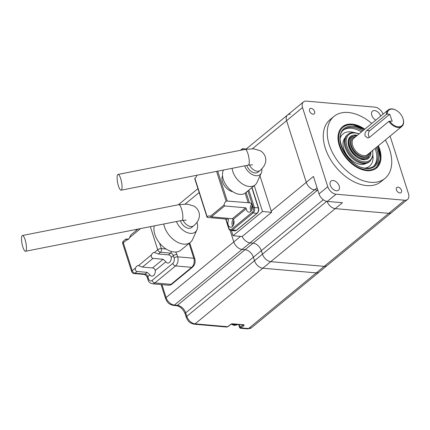<?xml version="1.0" encoding="UTF-8"?>
<svg xmlns="http://www.w3.org/2000/svg" width="430" height="430" viewBox="0 0 430 430"><rect width="100%" height="100%" fill="white"/><g stroke="black" fill="none" stroke-linecap="round" stroke-linejoin="round"><path stroke-width="0.64" d="M313.002 114.181A3.343 2.134 50.6 0 0 314.201 113.859A3.343 2.134 50.6 0 0 314.244 110.682A3.343 2.134 50.6 0 0 311.148 108.365A3.343 2.134 50.6 0 0 309.949 108.688A3.343 2.134 50.6 0 0 309.906 111.864A3.343 2.134 50.6 0 0 313.002 114.181M399.879 192.984A3.343 2.134 50.6 0 0 401.072 192.656A3.343 2.134 50.6 0 0 401.115 189.485A3.343 2.134 50.6 0 0 398.019 187.163A3.343 2.134 50.6 0 0 396.825 187.491A3.343 2.134 50.6 0 0 396.777 190.662A3.343 2.134 50.6 0 0 399.879 192.984M364.774 129.204A26.762 17.06 50.6 0 0 352.068 124.13A26.762 17.06 50.6 0 0 342.5 126.726A26.762 17.06 50.6 0 0 342.14 152.112A26.762 17.06 50.6 0 0 366.924 170.672A26.762 17.06 50.6 0 0 376.487 168.076A26.762 17.06 50.6 0 0 378.368 145.743M336.405 190.764A5.886 3.752 50.6 0 0 338.507 190.194A5.886 3.752 50.6 0 0 338.587 184.61A5.886 3.752 50.6 0 0 333.137 180.525A5.886 3.752 50.6 0 0 331.03 181.095A5.886 3.752 50.6 0 0 330.955 186.679A5.886 3.752 50.6 0 0 336.405 190.764M380.7 116.116A5.886 3.752 50.6 0 0 374.621 110.585A5.886 3.752 50.6 0 0 372.514 111.155A5.886 3.752 50.6 0 0 371.907 115.595A5.886 3.752 50.6 0 0 375.798 120.147M371.751 123.469A40.141 25.59 50.6 0 0 348.354 112.493A40.141 25.59 50.6 0 0 334.008 116.39A40.141 25.59 50.6 0 0 333.465 154.472A40.141 25.59 50.6 0 0 370.633 182.309A40.141 25.59 50.6 0 0 384.984 178.412A40.141 25.59 50.6 0 0 385.344 140.013M334.008 116.39L330.025 119.664A40.141 25.59 50.6 0 0 329.482 157.745A40.141 25.59 50.6 0 0 366.656 185.583A40.141 25.59 50.6 0 0 381.002 181.686L384.984 178.412M383.076 114.16A8.03 5.117 50.6 0 0 374.965 107.14L306.348 101.12A8.03 5.117 50.6 0 0 303.483 101.899A8.03 5.117 50.6 0 0 302.526 107.57L327.778 186.695A8.03 5.117 50.6 0 0 336.061 194.209L404.673 200.229A8.03 5.117 50.6 0 0 407.543 199.45A8.03 5.117 50.6 0 0 408.5 193.779L390.096 136.106M317.066 187.786L250.045 242.875A8.03 5.117 -129.4 0 1 242.192 236.478A8.03 5.117 50.6 0 0 250.045 242.875L253.071 243.143A8.03 5.117 -129.4 0 1 261.354 250.652L253.388 257.199A8.03 5.117 50.6 0 0 245.105 249.69A8.03 5.117 -129.4 0 1 253.388 257.199L185.685 312.846L186.797 316.34A8.03 5.117 50.6 0 0 195.08 323.849L262.784 268.207L316.265 272.894A8.03 5.117 50.6 0 0 319.135 272.115A8.03 5.117 -129.4 0 1 316.265 272.894L262.784 268.207A8.03 5.117 -129.4 0 1 254.501 260.693A8.03 5.117 50.6 0 0 262.784 268.207L270.75 261.66L324.225 266.347A8.03 5.117 50.6 0 0 327.096 265.568A8.03 5.117 -129.4 0 1 324.225 266.347L270.75 261.66A8.03 5.117 -129.4 0 1 262.467 254.146A8.03 5.117 50.6 0 0 270.75 261.66L335.266 208.631L388.741 213.323A8.03 5.117 50.6 0 0 391.612 212.544A8.03 5.117 -129.4 0 1 388.741 213.323L335.266 208.631A8.03 5.117 -129.4 0 1 327.074 201.385A8.03 5.117 50.6 0 0 335.266 208.631L342.436 202.74L327.3 201.412A8.03 5.117 -129.4 0 1 319.017 193.898L313.443 176.445L306.278 182.336A8.03 5.117 50.6 0 0 314.561 189.85L317.587 190.114A8.03 5.117 -129.4 0 1 317.818 190.141A8.03 5.117 50.6 0 0 317.587 190.114L317.759 189.969M302.526 107.57L286.595 120.663A8.03 5.117 -129.4 0 1 287.552 114.993A8.03 5.117 50.6 0 0 286.595 120.663L306.278 182.336A8.03 5.117 -129.4 0 0 314.561 189.85L317.587 190.114L253.071 243.143A8.03 5.117 50.6 0 1 261.354 250.652L262.467 254.146L326.725 201.331M231.394 230.539L233.049 235.731L242.133 236.527L271.604 212.307L259.973 175.87M252.431 148.742L286.595 120.663L306.278 182.336L271.233 211.141M290.422 114.213A8.03 5.117 50.6 0 0 287.552 114.993L303.483 101.899M242.843 149.839L242.466 148.673L240.477 150.306M242.466 148.673L246.981 149.07M233.049 235.731L262.52 211.506L271.604 212.307M262.52 211.506L254.27 185.647M161.97 284.633L166.093 297.555L233.796 241.913L230.066 230.222L233.796 241.913A8.03 5.117 50.6 0 0 242.079 249.422L245.105 249.69L253.071 243.143L250.045 242.875L242.079 249.422A8.03 5.117 -129.4 0 1 233.796 241.913L240.515 236.387M161.094 284.552L165.561 298.549A2.677 1.091 162.3 0 1 166.093 297.555A8.03 5.117 50.6 0 0 174.376 305.069A2.677 1.747 95 0 1 173.398 305.408L176.429 305.676A2.677 1.747 95 0 0 177.402 305.338L245.105 249.69L242.079 249.422L174.376 305.069L177.402 305.338A8.03 5.117 -129.4 0 1 185.685 312.846A2.677 1.091 162.3 0 0 185.153 313.841L186.271 317.329A2.677 1.091 162.3 0 1 186.797 316.34L254.501 260.693L253.388 257.199L254.501 260.693L262.467 254.146L261.354 250.652L323.29 199.746M389.731 114.262L392.203 121.26L389.639 121.153A10.17 6.482 50.6 0 0 398.47 126.807A10.17 6.482 50.6 0 0 403.109 118.949A10.17 6.482 50.6 0 0 395.853 110.123A10.17 6.482 50.6 0 0 392.203 109.075A10.17 6.482 50.6 0 0 387.167 114.154L389.731 114.262L369.816 130.629A4.015 2.688 -87.6 0 0 368.666 136.09A4.015 2.688 -87.6 0 0 369.424 137.396M403.109 118.949L403.2 119.266A10.707 6.821 -129.4 0 1 401.813 126.474A10.707 6.821 -129.4 0 1 398.314 127.533A10.707 6.821 -129.4 0 1 388.892 121.4L369.295 137.503L367.736 138.008L365.091 135.944C364.667 133.708 365.242 131.897 366.822 130.505L386.419 114.401A10.707 6.821 -129.4 0 1 388.22 109.935A10.707 6.821 -129.4 0 1 391.719 108.871A10.707 6.821 -129.4 0 1 395.562 109.972L395.853 110.123M386.419 114.401L387.167 114.154M389.639 121.153L388.892 121.4M186.271 317.329C187.802 320.345 188.378 322.822 194.107 324.188A2.677 1.747 95 0 0 195.08 323.849L227.776 326.719A0.801 0.511 -129.4 0 0 228.061 326.639L226.572 327.036L227.776 326.719L230.485 324.494A1.607 0.656 162.3 0 1 232.651 323.812L243.547 324.768A1.607 0.656 162.3 0 1 243.805 325.66L240.327 328.246M240.171 326.993C239.37 327.784 239.402 327.832 240.268 327.139L242.955 324.844M180.423 220.73A8.03 5.117 50.6 0 0 180.433 220.773A8.03 5.117 50.6 0 0 185.502 227.153A8.03 5.117 50.6 0 0 191.587 227.508L193.72 225.755C198.579 221.514 200.315 216.983 198.929 212.157C197.262 207.792 194.478 206.389 193.731 205.981L187.2 204.121L178.837 204.68L22.424 235.5A8.03 1.983 -101.1 0 0 22.865 247.046A8.03 1.983 -101.1 0 0 25.531 251.254A8.03 1.983 -101.1 0 0 25.09 239.709A8.03 1.983 -101.1 0 0 22.424 235.5M176.44 221.514A13.862 8.837 50.6 0 0 190.339 233.361A13.862 8.837 50.6 0 0 196.94 229.83A13.862 8.837 50.6 0 0 196.983 222.353M196.94 229.83L192.645 239.37A18.732 11.943 -129.4 0 1 190.42 242.326A18.732 11.943 -129.4 0 1 183.723 244.143A18.732 11.943 -129.4 0 1 163.749 224.019M154.268 225.884A18.732 11.943 50.6 0 0 154.182 226.255A18.732 11.943 50.6 0 0 159.535 243.036A18.732 11.943 50.6 0 0 166.147 249.034A18.732 11.943 50.6 0 0 174.166 252.001A18.732 11.943 50.6 0 0 175.574 252.039A18.732 11.943 50.6 0 0 180.863 250.179L190.42 242.326M128.651 239.053L125.813 239.075L126.646 240.015A4.682 3.058 -85 0 0 128.269 239.419A4.682 3.058 -85 0 0 129.516 237.656L130.989 234.823M142.427 267.073L152.516 267.96C153.924 268.105 154.843 268.943 155.278 270.459A4.682 3.058 -85 0 1 153.537 275.565A4.682 3.058 -85 0 1 151.828 276.162A4.682 3.058 -85 0 1 149.936 274.856L147.829 276.587L148.57 278.914A4.015 2.623 -85 0 0 152.075 280.441L172.785 263.418A4.015 2.623 -85 0 0 174.059 257.962L173.317 255.635A2.677 1.704 50.6 0 0 170.554 253.13L160.465 252.249L158.358 253.979L154.359 252.491A4.682 3.058 -85 0 0 152.741 253.087A4.682 3.058 -85 0 0 151.489 254.85C150.914 256.715 151.419 257.887 153.016 258.371L142.427 267.073L138.433 265.584A4.682 3.058 -85 0 0 136.81 266.181A4.682 3.058 -85 0 0 135.557 267.944C134.982 269.809 135.488 270.981 137.084 271.464L134.977 273.195A2.677 1.704 -129.4 0 1 132.214 270.69L135.557 267.944M138.519 265.589L151.489 254.85M154.451 252.496L157.702 249.744L150.339 226.658M158.358 253.979L168.447 254.866C169.855 255.011 170.775 255.85 171.21 257.371A4.682 3.058 -85 0 1 169.463 262.472A4.682 3.058 -85 0 1 167.759 263.069A4.682 3.058 -85 0 1 165.867 261.762L163.104 259.258L153.016 258.371M149.936 274.856L147.173 272.351L137.084 271.464M171.242 258.113A4.682 3.058 -85 0 0 171.145 259.22M155.311 271.206A4.682 3.058 -85 0 0 155.214 272.314M246.82 165.421A8.03 5.117 50.6 0 0 255.119 172.978A8.03 5.117 50.6 0 0 257.989 172.199L260.123 170.447C264.982 166.206 266.718 161.675 265.332 156.848C263.665 152.483 260.881 151.08 260.134 150.672L253.598 148.812L245.234 149.371L118.024 174.435A8.03 1.983 -101.1 0 0 118.465 185.98A8.03 1.983 -101.1 0 0 121.131 190.189A8.03 1.983 -101.1 0 0 120.69 178.649A8.03 1.983 -101.1 0 0 118.024 174.435M244.659 165.846A11.185 7.133 50.6 0 0 255.995 175.725A11.185 7.133 50.6 0 0 261.322 172.876A11.185 7.133 50.6 0 0 261.805 168.904M261.322 172.876L257.027 182.417A16.055 10.234 -129.4 0 1 255.119 184.948A16.055 10.234 -129.4 0 1 249.384 186.507A16.055 10.234 -129.4 0 1 232.119 168.318M223.519 170.011A16.055 10.234 50.6 0 0 225.997 184.932A16.055 10.234 50.6 0 0 239.822 194.365A16.055 10.234 50.6 0 0 245.562 192.807L255.119 184.948M194.983 178.681L194.903 178.375A4.682 3.058 -85 0 0 195.225 178.138A4.682 3.058 -85 0 0 196.832 175.273M210.254 216.349A4.682 3.058 -85 0 0 209.19 215.946A4.682 3.058 -85 0 0 207.48 216.543A4.682 3.058 -85 0 0 207.174 216.827L207.346 217.419L228.335 219.257L228.55 219.988A4.682 3.058 -85 0 0 228.136 224.653A4.682 3.058 -85 0 0 230.571 227.228A4.682 3.058 -85 0 0 232.281 226.631A4.682 3.058 -85 0 0 233.356 219.322L232.356 218.709L245.621 207.808L224.632 205.965L211.367 216.87L210.254 216.349L224.089 204.981L224.632 205.965M211.367 216.87L232.356 218.709M217.72 171.156L227.26 201.052L226.132 201.251A4.682 3.058 -85 0 0 225.804 201.482A4.682 3.058 -85 0 0 224.089 204.981M227.26 201.052L249.422 202.831A4.682 3.058 -85 0 1 249.712 202.836A4.682 3.058 -85 0 1 252.34 206.448A4.682 3.058 -85 0 1 250.599 211.576A4.682 3.058 -85 0 1 248.889 212.167A4.682 3.058 -85 0 1 246.277 208.7L245.621 207.808M248.427 190.592L246.121 192.489L249.422 202.831M222.525 175.859A10.707 6.821 50.6 0 0 224.175 185.325A10.707 6.821 50.6 0 0 232.797 191.721M245.637 192.742A0.801 0.328 162.3 0 0 246.121 192.489M233.56 224.799A2.811 1.838 95 0 1 233.909 220.805M251.878 209.743A2.811 1.838 95 0 1 252.233 205.75M194.903 178.375L207.346 217.419M228.55 219.988L228.335 219.257L228.55 219.988M251.625 204.185A4.682 3.058 -85 0 0 251.012 211.178M233.302 219.246A4.682 3.058 -85 0 0 232.695 226.234M347.972 134.353A17.393 11.089 -129.4 0 0 347.736 150.855A17.393 11.089 -129.4 0 0 363.844 162.922A17.393 11.089 -129.4 0 0 370.063 161.234L369.268 161.884A17.393 11.089 -129.4 0 1 363.049 163.577A17.393 11.089 -129.4 0 1 346.94 151.51A17.393 11.089 -129.4 0 1 347.177 135.009L347.972 134.353C349.724 132.945 351.896 132.349 354.481 132.564L359.163 133.816M319.017 193.898L327.778 186.695M336.061 194.209L327.3 201.412M239.435 324.537L240.268 327.139A0.801 0.511 50.6 0 0 241.096 327.886L248.561 328.541L404.673 200.229M366.822 130.505L369.816 130.629M388.22 109.935L353.971 138.084A10.707 6.821 50.6 0 0 353.933 148.425A10.707 6.821 50.6 0 0 364.065 155.681A10.707 6.821 50.6 0 0 367.564 154.623L401.813 126.474M369.166 153.306A11.508 7.337 -129.4 0 1 363.834 156.778A11.508 7.337 -129.4 0 1 352.025 147.108A11.508 7.337 -129.4 0 1 355.572 136.767M356.744 135.805A12.577 8.019 50.6 0 0 356.416 135.783A12.577 8.019 50.6 0 0 350.955 146.361A12.577 8.019 50.6 0 0 364.167 157.708A12.577 8.019 50.6 0 0 370.343 152.344M370.719 152.032L368.311 157.477A13.378 8.53 -129.4 0 1 363.936 158.799A13.378 8.53 -129.4 0 1 351.267 149.726A13.378 8.53 -129.4 0 1 351.315 136.799L355.97 135.375L357.126 135.493M199.16 192.527L185.163 204.035M251.432 327.762L247.583 328.88A2.677 1.747 -85 0 0 248.561 328.541A8.03 5.117 50.6 0 0 251.432 327.762L407.543 199.45M243.036 324.854A0.801 0.328 -17.7 0 1 242.971 324.908A0.801 0.511 50.6 0 0 243.805 325.66M243.133 324.612L243.256 324.87A0.801 0.527 -85 0 0 243.547 324.768M243.256 324.87L232.356 323.914A0.801 0.527 -85 0 0 232.651 323.812M232.356 323.914L230.77 324.413A0.801 0.511 -129.4 0 1 230.485 324.494M232.291 323.914A6.692 4.262 50.6 0 0 235.339 325.091A6.692 4.262 50.6 0 0 237.731 324.44L237.79 324.392M237.758 324.387A6.692 4.262 -129.4 0 1 235.656 324.833A6.692 4.262 -129.4 0 1 233.146 323.983M186.158 220.133L181.938 220.434A8.03 1.983 -101.1 0 0 181.498 208.889A8.03 1.983 -101.1 0 0 178.837 204.68M183.051 220.246A8.03 5.117 50.6 0 0 193.72 225.755M189.082 243.423L193.817 258.247A2.677 1.091 162.3 0 1 194.768 258.742C195.634 262.058 194.924 264.837 192.645 267.078A2.677 1.704 -129.4 0 1 191.689 267.336L175.542 265.923L154.838 282.945L170.979 284.359L191.689 267.336A6.692 4.37 -85 0 0 193.817 258.247L177.671 256.834L176.929 254.506A5.354 3.413 50.6 0 0 175.574 252.039M154.074 225.922L154.182 226.255M126.646 240.015L123.302 242.767A2.677 1.704 -129.4 0 1 123.62 240.875L125.813 239.075M152.516 267.96L163.104 259.258M176.929 254.506A2.677 1.091 162.3 0 0 173.317 255.635L171.21 257.371M168.447 254.866L170.554 253.13A2.677 1.747 95 0 0 171.473 251.491M123.62 240.875A2.677 2.677 0 0 0 122.77 243.756A2.677 1.091 162.3 0 1 123.302 242.767L132.214 270.69A2.677 1.091 162.3 0 0 131.688 271.685A2.677 2.677 0 0 0 133.999 273.534A2.677 1.747 95 0 0 134.977 273.195L145.066 274.082L147.173 272.351M165.867 261.762L155.278 270.459M159.535 243.036L161.315 248.61L166.147 249.034M140.551 228.588L129.516 237.656M174.059 257.962A2.677 1.091 162.3 0 1 177.671 256.834A6.692 4.37 95 0 1 175.542 265.923A2.677 1.704 -129.4 0 1 172.785 263.418M152.075 280.441A2.677 1.704 -129.4 0 0 154.838 282.945A6.692 4.37 95 0 1 152.392 283.789L168.538 285.208A6.692 4.37 -85 0 0 170.979 284.359A2.677 1.704 -129.4 0 0 171.935 284.101L192.645 267.078M136.385 230.383A2.677 1.704 -129.4 0 1 136.794 229.679L137.353 229.217M161.315 248.61A2.677 1.091 162.3 0 0 157.702 249.744A2.677 1.704 -129.4 0 0 160.465 252.249A2.677 1.747 95 0 0 161.315 248.61M145.066 274.082A2.677 1.747 95 0 1 144.093 274.421C145.195 274.544 146.264 275.598 147.297 277.576A2.677 1.091 162.3 0 1 147.829 276.587A2.677 1.704 50.6 0 0 145.066 274.082M148.57 278.914A2.677 1.091 162.3 0 0 148.038 279.903L147.297 277.576M252.555 164.819L248.341 165.12A8.03 1.983 -101.1 0 0 247.9 153.58A8.03 1.983 -101.1 0 0 245.234 149.371M249.448 164.937A8.03 5.117 50.6 0 0 257.253 171.226A8.03 5.117 50.6 0 0 260.123 170.447M225.938 219.047L228.803 228.024A3.209 2.096 -85 0 0 231.609 229.244L252.313 212.221A3.209 2.096 -85 0 0 253.334 207.857L247.949 190.984M246.277 208.7L233.356 219.322M248.244 202.89L245.132 193.129M231.609 229.244A0.801 0.511 -129.4 0 0 232.436 229.996L236.269 230.329L256.979 213.312L253.141 212.974L232.436 229.996A4.015 2.623 95 0 1 230.969 230.501L234.801 230.84A4.015 2.623 -85 0 0 236.269 230.329A0.801 0.511 -129.4 0 0 236.554 230.254L257.264 213.232A0.801 0.511 -129.4 0 1 256.979 213.312A4.015 2.623 -85 0 0 258.253 207.857L251.808 187.668M248.857 190.098L254.42 207.518L258.253 207.857A0.801 0.328 162.3 0 1 258.537 208.002L252.001 187.512M226.132 201.251L216.596 171.376M253.334 207.857A0.801 0.328 -17.7 0 1 254.42 207.518A4.015 2.623 95 0 1 253.141 212.974A0.801 0.511 -129.4 0 1 252.313 212.221M230.969 230.501C229.652 230.157 228.878 229.432 228.642 228.319A0.801 0.328 -17.7 0 1 228.803 228.024M366.021 163.416A16.593 10.578 -129.4 0 1 360.915 164.448A16.593 10.578 -129.4 0 1 345.935 153.612A16.593 10.578 -129.4 0 1 345.048 137.896M343.532 130.075A23.548 15.012 -129.4 0 1 351.364 128.231A23.548 15.012 -129.4 0 1 361.437 131.951M375.03 148.49A23.548 15.012 -129.4 0 1 373.401 166.415M365.091 168.087A20.877 13.303 50.6 0 0 372.993 155.832M353.836 132.526A20.877 13.303 50.6 0 0 350.514 131.865A20.877 13.303 50.6 0 0 340.281 137.901M377.062 146.818A24.354 15.523 -129.4 0 1 366.252 168.576A24.354 15.523 -129.4 0 1 341.13 145.791A24.354 15.523 -129.4 0 1 352.734 126.221A24.354 15.523 -129.4 0 1 363.468 130.279M362.549 131.032A23.548 15.012 50.6 0 0 352.482 127.312A23.548 15.012 50.6 0 0 344.065 129.602C332.239 137.175 349.01 167.936 365.844 168.173C369.166 168.431 371.875 167.7 373.971 165.985A23.548 15.012 50.6 0 0 376.142 147.571M364.344 129.559A25.961 16.544 50.6 0 0 352.288 124.824A25.961 16.544 50.6 0 0 339.92 145.684A25.961 16.544 50.6 0 0 366.699 169.974A25.961 16.544 50.6 0 0 377.938 146.098M358.942 133.999A16.593 10.578 50.6 0 0 354.89 132.972A16.593 10.578 50.6 0 0 346.983 146.302A16.593 10.578 50.6 0 0 364.097 161.83A16.593 10.578 50.6 0 0 372.536 150.538M370.875 151.903A14.185 9.041 -129.4 0 1 363.431 159.734A14.185 9.041 -129.4 0 1 348.8 146.463A14.185 9.041 -129.4 0 1 355.556 135.068A14.185 9.041 -129.4 0 1 357.282 135.364M346.693 151.054A15.254 9.723 50.6 0 0 353.433 159.25M246.18 148.995L287.552 114.993M178.305 204.782L197.929 188.657M165.561 298.549C167.098 301.559 167.673 304.037 173.398 305.408M176.429 305.676C180.202 306.391 183.11 309.116 185.153 313.841M226.572 327.036L194.107 324.188M247.583 328.88L240.343 328.246L239.58 327.633L238.564 324.462M228.061 326.639L230.77 324.413M231.141 324.188L234.361 325.429L237.731 324.44M194.768 258.742L189.716 242.902M171.935 284.101C171.635 284.644 170.5 285.015 168.538 285.208M136.794 229.679L135.579 231.05M130.989 234.818L137.944 229.104M131.688 271.685L122.77 243.756M133.999 273.534L144.093 274.421M148.038 279.903C148.457 281.844 149.909 283.139 152.392 283.789M181.938 220.434L25.531 251.254M258.537 208.002C259.059 210.136 258.634 211.882 257.264 213.232M236.554 230.254L234.801 230.84M207.04 217.214L194.715 178.584M228.642 228.319L225.68 219.026M248.341 165.12L121.131 190.189M342.022 127.119C344.666 124.996 347.956 124.093 351.88 124.42L364.511 129.419M367.516 158.132L363.022 159.326C353.417 159.261 343.903 141.395 350.52 137.455M370.063 161.234L372.826 156.66L372.756 150.355M376.25 168.264L380.614 158.81L378.104 145.963"/></g></svg>
